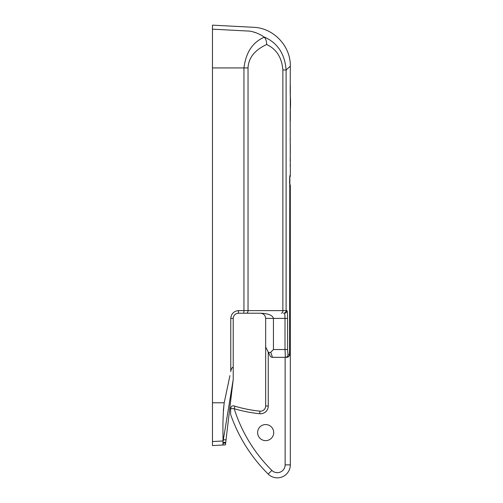 <?xml version="1.0" encoding="UTF-8"?>
<svg xmlns="http://www.w3.org/2000/svg" width="503" height="503" viewBox="0 0 503 503"><rect width="100%" height="100%" fill="white"/><g stroke="black" fill="none" stroke-linecap="round" stroke-linejoin="round"><path stroke-width="0.75" d="M290.174 94.092A108.994 108.994 0 0 1 290.174 111.918L290.313 175.666A2.597 2.597 0 0 1 289.703 177.339L289.671 177.911M289.778 176.239L289.583 352.138L289.86 175.666A2.597 2.597 90 0 1 289.766 176.371L289.766 176.371M230.833 407.392L230.626 408.405C231.078 406.367 232.191 405.537 233.977 405.927L234.939 406.217A134.949 134.949 0 0 0 259.95 411.152A5.187 5.187 0 0 0 265.659 405.984L265.659 346.944L270.13 355.891L265.659 346.944L265.659 318.399C265.333 315.268 263.597 313.539 260.472 313.212L238.409 313.212C235.278 313.539 233.549 315.268 233.222 318.399L233.222 368.435C233.203 365.147 230.795 369.648 230.764 371.579L230.764 318.399C231.254 313.709 233.851 311.112 238.548 310.615L243.942 310.615L243.942 67.93C245.904 52.394 252.695 42.151 264.308 37.209L263.893 36.876C277.423 42.654 284.83 53.689 286.113 69.992L290.313 66.17L290.187 92.791M290.193 134.986L290.275 130.503M290.313 170.605L290.281 169.014M290.237 167.103L290.193 164.481M286.949 310.615C287.351 311.061 287.559 313.652 287.59 318.399L287.59 349.541L287.98 354.734A2.597 2.59 90 0 1 285.39 357.325L272.456 357.325L270.752 352.232L273.443 349.541L285.006 349.541L285.006 318.399C284.975 315.236 284.761 313.507 284.365 313.212A2.597 2.584 90 0 0 286.949 310.615L286.113 310.615A2.597 2.584 90 0 1 283.529 313.212M289.476 354.734L289.583 352.138C288.923 354.716 291.18 355.514 286.88 357.325L285.39 357.325L286.88 357.325A2.597 2.59 90 0 0 289.476 354.734L287.98 354.734M290.313 121.173L290.313 84.837M290.313 66.17C290.791 46.113 273.475 27.866 253.424 27.294L212.461 25.15L212.461 445.564L225.432 444.885L222.923 445.01L223.206 443.2M233.222 368.435L233.222 379.388L233.222 368.435M225.74 442.338L222.93 442.489L223.332 439.874L226.048 439.735L225.652 443.068L222.93 443.206L222.923 445.01M222.936 440.798L222.942 439.666M223.338 410.586L224.212 402.784C222.037 421.954 223.37 439.609 222.936 440.993L212.461 441.54M212.461 402.784L224.212 402.784L229.921 375.64M228.815 380.947L228.192 383.896M282.868 69.992C281.856 57.524 276.449 49.03 266.653 44.516C254.725 50.042 248.52 57.845 248.036 67.93L248.036 310.615L282.868 310.615L282.868 69.992L286.113 69.992C284.83 53.689 277.423 42.654 263.893 36.876C259.334 33.795 254.568 31.871 249.589 31.111C254.7 26.03 254.7 26.03 249.589 31.111L212.461 29.174M252.544 31.708L256.467 32.953M264.308 37.209C265.867 38.869 266.653 41.303 266.653 44.516M285.39 357.325L285.006 349.541L287.59 349.541M223.332 439.874L233.222 379.388L226.048 439.735M225.652 443.068L225.438 444.878M262.453 313.608L260.472 313.212C268.294 313.539 272.62 315.268 273.443 318.399L273.443 349.541M238.548 310.615L238.409 313.212M267.64 350.905C268.275 352.509 269.312 352.949 270.752 352.232M270.13 355.891A2.597 2.597 0 0 0 272.456 357.325A2.597 2.597 0 0 1 270.13 355.891M273.707 432.586A8.048 8.048 0 0 0 265.659 424.545A8.048 8.048 0 0 0 257.618 432.586A8.048 8.048 0 0 0 265.659 440.634A8.048 8.048 0 0 0 273.707 432.586M230.626 408.599L230.626 414.422L230.626 408.599L234.203 408.7L234.939 406.217A134.949 134.949 0 0 0 259.95 411.152A5.187 5.187 0 0 0 265.659 405.984L268.256 405.984A7.784 7.784 0 0 1 259.693 413.73A137.545 137.545 0 0 1 234.203 408.7A150.516 150.516 0 0 0 271.859 470.406A7.784 7.784 0 0 0 285.126 464.873L285.126 357.325L285.126 464.873L290.313 464.873A12.977 12.977 0 0 1 268.212 474.096A155.71 155.71 0 0 1 230.626 414.422A155.71 155.71 0 0 0 268.212 474.096L271.859 470.406M289.703 177.339L289.583 183.394A5.187 5.187 0 0 1 290.313 186.047L290.313 464.873A12.977 12.977 0 0 1 268.212 474.096M290.313 186.047A5.187 5.187 0 0 0 289.583 183.394A5.187 5.187 0 0 1 290.313 186.047L289.583 186.047M286.113 69.992L286.113 310.615L282.868 310.615A2.597 1.503 90 0 1 281.366 313.212M289.86 175.666L290.313 175.666M248.036 67.93L212.461 67.93M243.804 313.212L243.942 310.615L248.036 310.615A2.597 1.503 90 0 1 246.539 313.212M287.59 318.399L265.659 318.399M222.93 443.206L225.652 443.061M230.764 318.399L233.222 318.399M268.256 352.138L268.256 405.984M259.693 413.73L259.95 411.152M290.143 161.161A389.272 389.272 0 0 0 290.143 138.275"/></g></svg>
